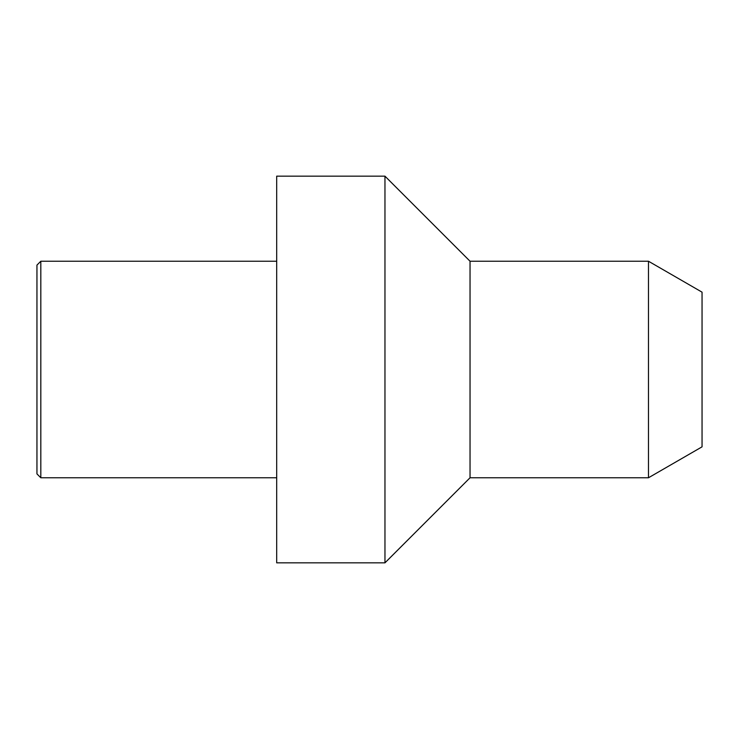 <?xml version="1.0" encoding="UTF-8"?>
<svg xmlns="http://www.w3.org/2000/svg" width="739" height="739" viewBox="0 0 739 739"><rect width="100%" height="100%" fill="white"/><g stroke="black" fill="none" stroke-linecap="round" stroke-linejoin="round"><path stroke-width="1.11" d="M648.472 477.773L648.472 261.227L702.05 292.164L702.05 446.836L648.472 477.773L470.041 477.773L384.964 562.841L276.691 562.841L276.691 176.159L384.964 176.159L384.964 562.841M470.041 477.773L470.041 261.227L384.964 176.159M40.821 261.227L36.95 265.098L36.95 473.902L40.821 477.773L40.821 261.227L276.691 261.227M648.472 261.227L470.041 261.227M276.691 477.773L40.821 477.773"/></g></svg>
